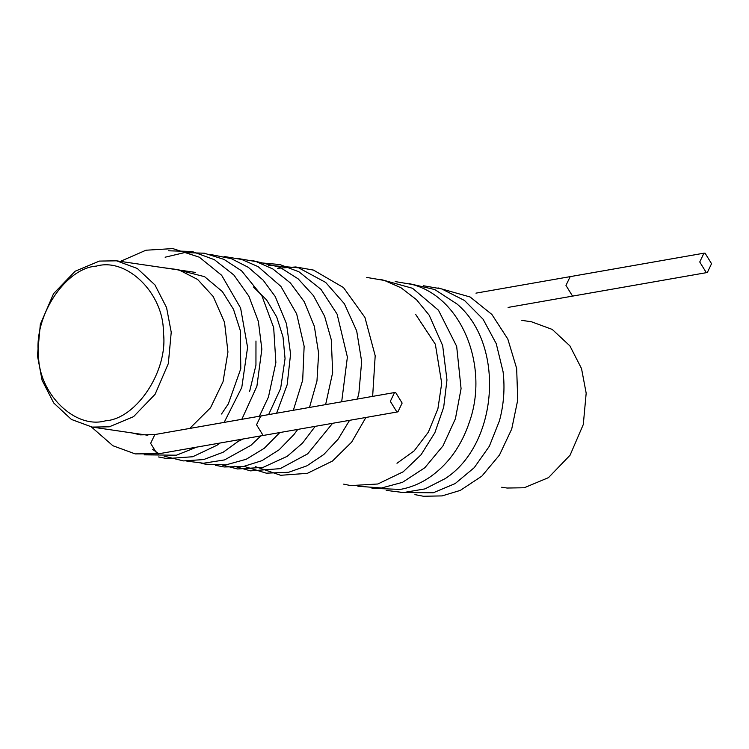 <?xml version="1.0" encoding="UTF-8"?>
<svg xmlns="http://www.w3.org/2000/svg" width="749" height="749" viewBox="0 0 749 749"><rect width="100%" height="100%" fill="white"/><g stroke="black" fill="none" stroke-linecap="round" stroke-linejoin="round"><path stroke-width="1.12" d="M261.878 415.976L260.764 415.995L256.551 424.777L263.03 435.309L264.144 435.3L158.245 453.866M394.536 392.542L390.332 401.333L396.811 411.866L397.925 411.856L402.138 403.065L395.659 392.532L394.536 392.542L154.856 434.551L150.643 443.342L157.121 453.875M571.3 276.615L570.176 276.634L565.963 285.416L572.442 295.949L573.565 295.939L508.094 307.418M706.223 272.505L707.337 272.496L711.55 263.704L705.071 253.171L703.957 253.181L699.744 261.972L706.223 272.505M703.957 253.181L570.176 276.634L565.963 285.416L572.442 295.949L573.565 295.939L707.337 272.496M260.764 415.995L256.551 424.777L263.03 435.309L264.144 435.3L397.925 411.856M163.394 332.509C168.459 370.287 136.655 418.841 105.562 420.798C74.881 429.664 38.021 393.15 38.536 354.399C33.471 316.621 65.275 268.067 96.368 266.11C127.049 257.244 163.909 293.758 163.394 332.509M171.231 332.228L168.338 363.555L155.118 394.255L133.537 416.678L109.26 426.808L92.127 427.08L71.389 419.431L53.722 402.971L42.103 380.295L37.45 355.672L40.334 324.345L53.563 293.645L75.143 271.222L99.411 261.083L116.554 260.821L137.292 268.47L154.949 284.929L166.568 307.605L171.231 332.228M521.8 320.357L531.5 321.78L552.238 329.42L569.905 345.888L581.524 368.564L586.177 393.188L583.293 424.505L570.064 455.214L548.483 477.637L524.216 487.768L507.073 488.03L501.708 487.243M152.534 449.353L158.891 453.744M570.176 276.634L475.952 293.14M195.349 272.402L116.554 260.821M147.862 435.263L92.127 427.08M414.927 494.621L423.475 496.259L442.097 495.904L460.307 490.389L481.879 476.111L499.461 455.064L511.726 428.999L517.737 400.003L516.66 368.461L507.822 339.054L491.887 314.458L470.138 296.997L437.978 287.888M400.593 492.505L433.278 492.758L455.13 483.601L474.248 467.666L489.359 446.217L499.443 420.816C503.796 404.694 505.013 388.347 503.085 371.766L496.25 343.679L483.096 319.243L464.474 300.452L441.704 288.927L423.597 285.781M386.212 490.398L403.477 492.552L424.983 488.891L445.168 478.62C498.048 444.644 505.725 345.12 457.087 304.057L434.71 289.526L409.319 283.665M372 488.32L400.303 489.406C410.508 487.58 420.161 483.62 429.289 477.534C448.099 464.567 461.543 445.88 469.604 421.481C489.031 366.055 461.824 297.316 412.137 284.433L395.182 281.577M357.919 486.251L381.578 487.983L402.447 482.356L424.833 467.732L442.977 445.889L455.411 418.766L461.075 388.665L456.665 346.347L438.474 310.236L412.587 288.309L381.007 279.508M158.844 453.754L135.176 453.894L112.884 445.73L91.387 426.958M120.402 261.392L145.933 250.222L172.832 248.593L199.328 257.197L221.648 275.286L240.616 308.064L247.582 347.414L241.777 387.505L224.148 422.408M196.744 447.116L176.436 455.205L144.201 454.84M396.989 463.275L414.178 450.842L428.344 432.164L437.884 408.907L441.713 383.273L435.347 344.259L415.648 314.374M215.478 465.316L224.129 466.973L243.294 466.533L261.981 460.654L279.171 449.756L294.001 434.495L297.728 429.42M309.496 407.447L316.967 380.988L318.634 353.285L314.327 326.236L304.253 301.735L290.434 283.01L272.936 269.013L256.289 261.644L238.51 258.583M201.088 463.2L205.535 464.202L226.02 464.857L246.196 459.277L264.266 448.295L279.826 432.557M293.346 410.283L302.69 380.155L304.141 346.272L296.67 313.897L280.875 286.38L258.19 266.681L241.721 259.472L224.157 256.476M186.782 461.103L203.485 463.238L224.569 459.905L251.009 445.262L260.867 435.871M276.615 413.214L287.157 384.78L290.575 354.127L286.521 323.83L275.239 296.538L263.199 280.201L248.35 267.356L231.329 258.667L209.945 254.37M164.115 456.178L183.542 460.907L203.616 459.577L223.221 452.209L240.953 439.363M259.379 416.238L268.46 397.026L275.875 362.656L273.675 327.613L261.907 295.827L241.637 270.876L223.979 259.388L204.271 253.199L184.591 252.6L165.126 257.207M158.535 456.956L166.943 458.575L192.699 456.75L216.976 445.252L219.981 443.043M241.824 419.309L256.907 386.231L261.85 349.156L258.386 321.471L248.855 296.155L233.885 275.033L214.392 259.688L192.062 251.467L168.328 250.793M343.669 484.144L350.785 485.595L377.824 483.994L403.215 471.786L421.088 454.718L434.879 432.688L443.698 407.194L446.966 379.977L442.668 345.598L429.196 315.207L416.481 299.675L401.099 287.822L384.471 280.463L366.71 277.42M255.475 466.683L280.688 475.287L307.408 473.321L332.444 461.066L351.665 442.125L365.905 417.465M372.646 396.38L375.193 355.747L364.922 317.417L343.491 287.579L313.522 270.099L295.761 266.962L277.682 268.273M244.904 466.627L266.288 473.171L288.646 472.273L306.959 465.803L323.746 454.54L338.173 439.12L349.568 420.329M357.423 399.048L358.94 392.719L361.655 361.486L356.693 330.936L344.381 303.757L325.656 282.41L298.645 267.833L268.563 265.315M234.306 466.234L250.512 470.868L280.163 468.659L307.652 453.857L332.584 423.307M341.675 401.81L347.386 357.076L337.106 314.14L320.993 289.367L298.963 271.803L279.883 264.537L259.669 262.749M222.743 465.176L237.545 468.958L263.068 467.385L287.232 456.31L302.493 443.136L315.217 426.35M325.628 404.619L332.668 372.534L331.273 339.709L324.607 316.256L313.4 295.574L298.158 278.853L279.677 267.15L252.816 260.68M238.322 441.32L243.004 439.008M268.61 414.618L280.65 388.394L285.051 358.631L283.019 336.966L276.709 316.939L266.597 299.918L253.434 286.998M249.604 391.484L255.943 365.203L255.971 340.992M221.526 413.991L228.295 403.954L240.785 368.695L240.307 330.543L233.501 309.318L222.387 291.604L204.571 276.662L177.335 269.752M146.317 435.038L147.076 435.281M189.722 428.447L210.544 407.746L223.033 381.747L227.949 351.983L224.531 322.313L213.231 296.548L197.642 279.471L178.608 269.715L162.982 267.646M131.936 432.922L140.316 434.86L154.725 434.579"/></g></svg>
